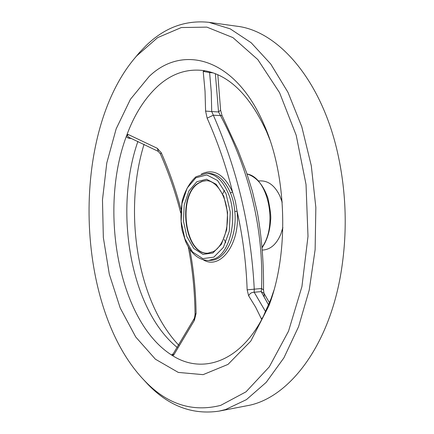 <?xml version="1.0" encoding="UTF-8"?>
<svg xmlns="http://www.w3.org/2000/svg" width="434" height="434" viewBox="0 0 434 434"><rect width="100%" height="100%" fill="white"/><g stroke="black" fill="none" stroke-linecap="round" stroke-linejoin="round"><path stroke-width="0.65" d="M160.412 153.962L161.339 152.893L157.309 148.309L158.318 151.406M269.937 139.998L266.622 131.724C249.881 95.475 229.288 75.147 204.848 70.742C187.933 68.268 172.526 73.172 158.616 85.438C144.896 97.834 134.149 114.771 126.381 136.26L127.922 134.35L157.309 148.309M204.848 70.742L203.204 71.409L205.043 91.297L205.586 111.077L207.137 118.162L213.327 115.189C237.42 169.765 251.064 227.763 254.259 289.169L247.152 289.852L248.644 295.798C249.789 293.46 251.639 292.283 254.188 292.261L265.63 311.742M247.152 289.852C246.186 262.971 242.834 236.763 237.083 211.233L234.805 211.472C234.279 204.783 232.825 198.609 230.454 192.951L232.553 192.002C226.326 166.895 217.857 142.281 207.137 118.162M161.339 152.893C169.374 171.256 175.9 190.054 180.924 209.28M281.856 231.213L282.832 227.931M282.154 201.935L281.01 198.707M262.277 250.065L263.264 250.011C270.778 249.311 276.642 244 280.847 234.089L282.843 227.519M282.181 202.347L279.849 195.891C275.129 186.208 268.999 181.211 261.458 180.907L258.387 180.891M206.313 180.658L202.434 181.298L198.729 183.121C177.159 195.745 184.906 255.436 208.212 253.147M130.016 137.849L129.706 138.359L128.16 138.05L126.961 137.242L126.381 136.26C98.643 210.029 118.444 321.149 171.538 354.974C200.73 374.471 239.161 363.421 262.966 317.146L261.458 318.968L255.642 307.185L248.644 295.798M173.28 353.726L171.538 354.974L173.649 355.153L194.372 320.411L196.081 313.505L195.045 314.319C194.801 316.831 194.394 318.464 193.83 319.218L194.372 320.411M189.815 249.284C193.743 270.127 195.826 291.534 196.081 313.505M149.095 76.525L130.417 99.31L116.166 128.833L106.78 163L102.478 199.835L103.335 237.49L109.292 274.152L120.202 307.977L135.75 337.017L155.405 359.206L178.287 372.415L203.096 374.651L228.013 364.397L250.787 341.119L268.906 305.78C288.99 253.434 286.966 176.139 264.17 124.916C235.309 57.071 182.497 44.051 149.095 76.525M262.966 317.146L270.995 298.852L273.876 290.417M220.673 405.378C192.636 412.409 167.491 404.417 145.244 381.399C74.214 309.106 69.576 131.779 136.721 55.872L157.634 37.633L181.336 27.543L206.877 27.125L232.933 37.612L257.818 59.583L279.567 92.675L296.2 135.267L306.03 184.466L307.999 236.367L301.923 286.624L288.523 331.185L269.259 366.898L245.997 391.842L220.673 405.378M201.284 174.083C213.647 168.148 224.069 174.126 232.553 192.002L235.385 201.3L237.083 211.233C240.599 243.219 220.602 270.219 203.53 259.971M213.083 72.874L209.606 72.543L211.271 92.1L211.716 111.538L205.586 111.077M209.888 71.881L209.606 72.543L203.204 71.409M217.83 74.757L220.597 110.16L218.546 111.967L220.515 115.623L213.327 115.189L211.716 111.538L218.546 111.967L215.362 73.72M268.592 305.015L261.143 291.61L264.094 293.449L264.16 296.748M261.458 318.968L262.955 317.173M263.97 293.238L263.509 289.939L261.566 288.507C263.801 228.496 249.094 169.618 220.515 115.623L222.024 115.477L238.038 150.321L246.42 172.265L252.414 191.361L257.384 212.541C261.827 237.908 263.867 263.677 263.509 289.847M261.566 288.507L261.143 291.61L254.188 292.261L254.259 289.169L261.566 288.507M127.922 134.35C127.395 135.761 127.797 136.797 129.131 137.459L158.258 151.374L160.396 153.924C168.772 173.047 175.537 192.685 180.69 212.834M137.898 141.424C113.659 210.582 130.287 309.48 177.316 347.526M193.857 319.169L173.041 354.084L173.649 355.153M134.583 58.346L139.433 52.541L146.014 45.673C164.415 27.668 185.378 19.888 208.9 22.329L230.215 28.85L251.156 42.727L270.762 64.031L287.981 92.344L301.793 126.744L311.297 165.75L315.849 207.452L315.127 249.642L309.22 290.08L298.565 326.704L283.907 357.849L266.194 382.365L246.436 399.627L225.631 409.512L219.078 411.123C192.642 415.018 168.989 406.175 148.124 384.584L142.976 379.039M144.055 144.321C123.261 211.586 137.063 301.169 178.765 345.242M219.078 411.123L246.631 405.806C287.162 399.204 328.397 348.48 340.956 273.024C347.531 233.101 346.495 193.385 337.836 153.864C321.35 79.167 277.516 30.668 236.698 26.197L208.9 22.329M224.432 190.19L222.989 193.477M224.194 239.47L225.805 242.677M230.454 192.951C224.926 180.316 217.694 173.774 208.749 173.334L206.427 173.307C215.356 173.752 222.582 180.305 228.105 192.967C238.071 215.958 230.866 251.411 215.383 258.528L208.711 260.476L211.027 260.329C225.23 260.188 237.409 236.329 234.805 211.472M212.893 252.984L203.009 254.378L193.759 248.454L186.848 236.611L183.479 221.183L184.206 204.989L188.915 190.955L196.835 181.721L206.557 179.237L216.208 184.293L223.776 196.146L227.568 212.454L226.711 229.732L221.411 244.244L212.893 252.984M213.826 257.145L202.808 258.621L192.528 251.97L184.873 238.781L181.141 221.644L181.938 203.671L187.157 188.063L195.94 177.75L206.758 174.918L217.537 180.49L226.016 193.689L230.27 211.917L229.304 231.246L223.358 247.44L213.826 257.145M262.049 247.234C278.189 225.17 267.919 177.224 247.017 173.98M208.032 253.158C184.64 255.794 176.703 195.805 198.365 183.121L202.157 181.271L206.134 180.653C215.313 180.381 225.257 193.531 227.123 211.239C229.141 228.848 222.539 246.848 213.371 251.584L208.032 253.158M129.706 138.359L131.296 138.419M266.622 131.724L264.17 124.916M270.995 298.852L268.906 305.78M262.093 247.733C267.035 240.436 269.861 231.387 270.572 220.581C271.228 216.973 270.355 209.546 267.957 198.311C263.389 185.014 256.407 176.898 247.006 173.953M208.711 260.476C198.826 260.281 191.123 253.95 185.6 241.488L182.193 230.584C180.577 222.181 180.598 212.21 182.253 200.654C185.199 190.396 189.75 182.443 195.918 176.801L206.427 173.307M269.481 302.824L264.094 293.449M220.597 110.16L222.024 115.477M188.269 246.832C192.55 268.906 194.806 291.404 195.045 314.319M145.244 381.399L148.124 384.584M136.721 55.872L139.433 52.541"/></g></svg>
